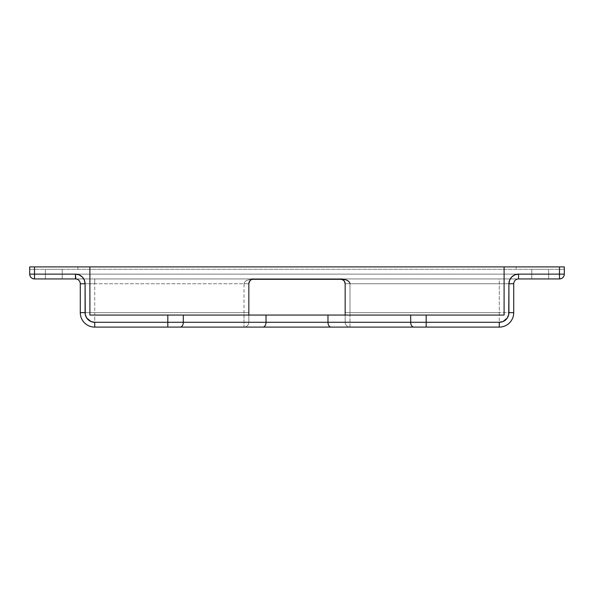 <?xml version="1.0" encoding="UTF-8"?>
<svg xmlns="http://www.w3.org/2000/svg" width="594" height="594" viewBox="0 0 594 594"><rect width="100%" height="100%" fill="white"/><g stroke="black" fill="none" stroke-linecap="round" stroke-linejoin="round"><path stroke-width="0.45" stroke-dasharray="2.97 2.23" d="M62.207 278.942L45.352 278.942L45.352 269.305L62.207 269.305L62.207 278.942L45.352 278.942L45.352 269.305L62.207 269.305L62.207 278.942L45.352 278.942L62.207 278.942L45.352 278.942L62.207 278.942L62.207 269.305L45.352 269.305L45.352 278.942L62.207 278.942L62.207 269.305L45.352 269.305L45.352 278.942L62.207 278.942M548.648 278.942L531.793 278.942L531.793 269.305L548.648 269.305L548.648 278.942L531.793 278.942L531.793 269.305L548.648 269.305L548.648 278.942L531.793 278.942L548.648 278.942L531.793 278.942L548.648 278.942L548.648 269.305L531.793 269.305L531.793 278.942L548.648 278.942L548.648 269.305L531.793 269.305L531.793 278.942L548.648 278.942M248.841 283.724L248.841 322.282L345.159 322.282L345.159 315.058L248.841 315.058L248.841 322.282L345.159 322.282L345.159 283.754L345.159 322.282L345.159 315.058L504.098 315.058L504.098 266.899L504.098 315.058L248.841 315.058L248.841 322.282A4.819 4.819 0 0 1 244.023 327.101L499.279 327.101L349.977 327.101L349.977 312.652L499.279 312.652L499.279 283.754L349.977 283.754L349.977 312.652L499.279 312.652L499.279 327.101L499.279 283.754L513.728 283.754L513.728 312.652L499.279 312.652L513.728 312.652A14.449 14.449 0 0 1 499.279 327.101A14.449 14.449 0 0 0 513.728 312.652L513.728 283.754A4.819 4.819 0 0 1 518.547 278.942L340.347 278.942L499.279 278.942L499.279 283.754L513.728 283.754A4.819 4.819 0 0 1 518.547 278.942L499.279 278.942L499.279 283.754L349.977 283.754L349.977 327.101L94.721 327.101L244.023 327.101L244.023 283.754L94.721 283.754L94.721 312.652L244.023 312.652L244.023 327.101A4.819 4.819 0 0 0 248.841 322.282L248.841 283.754L244.023 283.754L244.758 281.912L246.844 280.353L251.774 279.032M248.841 315.058L89.902 315.058L89.902 266.899L89.902 315.058L248.841 315.058M253.631 278.942L75.453 278.942A4.819 4.819 0 0 1 80.272 283.754L80.272 312.652L94.721 312.652L94.721 327.101A14.449 14.449 0 0 1 80.272 312.652A14.449 14.449 0 0 0 94.721 327.101L94.721 312.652L244.023 312.652L244.023 283.754C244.594 280.828 247.802 279.225 253.653 278.942L75.453 278.942A4.819 4.819 0 0 1 80.272 283.754L94.721 283.754L94.721 312.652L80.272 312.652L80.272 283.754L248.841 283.754L248.923 282.848M34.519 278.942L559.481 278.942L559.481 269.305L34.519 269.305L34.519 274.124L29.7 274.124L29.7 266.899L564.3 266.899L564.3 274.124L559.481 274.124L559.481 269.305L564.3 269.305L564.3 274.124A4.819 4.819 0 0 1 559.481 278.942L34.519 278.942L34.519 274.124L564.3 274.124A4.819 4.819 0 0 1 559.481 278.942L559.481 274.124L34.519 274.124L34.519 278.942C31.593 278.653 29.982 277.049 29.7 274.124L29.7 269.305L34.519 269.305L34.519 274.124L29.7 274.124A4.819 4.819 0 0 0 34.519 278.942M250.245 280.353L249.22 281.883M252.717 279.032L251.811 279.306M342.226 279.032L345.701 279.752L349.242 281.912L349.977 283.754L345.159 283.724M94.721 278.942L94.721 283.754L94.721 278.942M251.841 279.291L250.252 280.346M248.841 312.652L244.023 312.652L248.841 312.652M248.841 322.282A4.819 4.819 0 0 1 244.023 327.101A4.819 4.819 0 0 0 248.841 322.282M345.159 322.282A4.819 4.819 0 0 0 349.977 327.101A4.819 4.819 0 0 1 345.159 322.282A4.819 4.819 0 0 0 349.977 327.101A4.819 4.819 0 0 1 345.159 322.282M345.159 312.652L349.977 312.652L345.159 312.652M345.069 282.818L345.159 283.754L349.977 283.754M343.748 280.346L342.166 279.299M29.7 269.305L564.3 269.305L29.7 269.305L564.3 269.305L564.3 266.899L516.141 266.899L516.141 269.305L516.141 266.899L516.141 269.305L516.141 266.899L77.859 266.899L77.859 269.305L77.859 266.899L77.859 269.305L77.859 266.899L29.7 266.899L29.7 269.305M531.793 269.305L548.648 269.305L531.793 269.305M45.352 269.305L62.207 269.305L45.352 269.305"/><path stroke-width="0.89" d="M499.279 327.101L94.721 327.101A14.449 14.449 0 0 1 80.272 312.652L85.083 312.652L85.083 283.754L84.355 280.071L82.262 276.945L79.143 274.859L75.453 274.124L34.519 274.124L34.519 266.899L559.481 266.899L559.481 274.124L518.547 274.124L514.857 274.859L511.738 276.945L509.645 280.071L508.917 283.754L508.731 314.53L507.291 318.005L502.97 321.554L499.279 322.282L426.18 322.282L426.18 315.058L504.098 315.058L504.098 266.899L89.902 266.899L89.902 315.058L504.098 315.058L504.098 266.899L559.481 266.899L559.481 274.124L564.3 274.124L564.3 266.899L559.481 266.899L564.3 266.899L564.3 274.124A4.819 4.819 0 0 1 559.481 278.942L518.547 278.942L559.481 278.942C562.407 278.653 564.018 277.049 564.3 274.124L559.481 274.124L559.481 278.942L559.481 274.124L518.547 274.124L518.547 278.942L518.547 274.124A9.63 9.63 0 0 0 508.917 283.754L513.728 283.754A4.819 4.819 0 0 1 518.547 278.942A4.819 4.819 0 0 0 513.728 283.754L508.917 283.754L508.917 312.652L513.728 312.652L513.728 283.754L513.728 312.652A14.449 14.449 0 0 1 499.279 327.101A14.449 14.449 0 0 0 513.728 312.652L508.917 312.652A9.63 9.63 0 0 1 499.279 322.282L499.279 327.101L499.279 322.282L426.18 322.282L426.18 315.058L327.977 315.058L327.977 322.282L266.023 322.282L266.023 315.058L183.308 315.058L183.308 322.282L266.023 322.282L266.023 315.058L327.977 315.058L327.977 322.282L410.692 322.282L410.692 315.058L410.692 322.282L426.18 322.282L426.18 327.101L499.279 327.101M343.755 280.353L340.347 278.942A4.819 4.819 0 0 1 345.159 283.754L345.159 315.058L345.159 283.754L344.349 281.081L342.189 279.306L251.811 279.306L249.651 281.081L248.841 283.754L248.841 315.058L248.841 283.754A4.819 4.819 0 0 1 253.653 278.942L252.747 279.024M89.902 315.058L167.82 315.058L167.82 322.282L94.721 322.282L91.031 321.554L86.709 318.005L85.269 314.53L85.083 283.754A9.63 9.63 0 0 0 75.453 274.124L34.519 274.124L34.519 266.899L29.7 266.899L29.7 274.124L34.519 274.124L29.7 274.124C29.982 277.049 31.593 278.653 34.519 278.942A4.819 4.819 0 0 1 29.7 274.124L29.7 266.899L89.902 266.899L89.902 315.058M75.453 278.942L34.519 278.942L34.519 274.124L34.519 278.942L75.453 278.942A4.819 4.819 0 0 1 80.272 283.754L80.272 312.652A14.449 14.449 0 0 0 94.721 327.101L94.721 322.282A9.63 9.63 0 0 1 85.083 312.652L80.272 312.652L80.272 283.754L85.083 283.754L80.272 283.754A4.819 4.819 0 0 0 75.453 278.942L75.453 274.124L75.824 278.942M341.268 279.032L251.774 279.032M183.308 315.058L167.82 315.058L167.82 322.282L183.308 322.282L183.308 315.058M249.198 281.935L248.938 282.789L249.19 281.942M248.923 282.848L248.841 283.724M251.811 279.306L250.245 280.353M344.78 281.875L344.379 281.118L344.78 281.883M345.159 283.724L345.077 282.848M349.977 283.754C349.406 280.828 346.198 279.225 340.347 278.942L342.226 279.032M252.688 279.039L251.841 279.291M250.252 280.346L249.666 281.051M249.629 281.103L249.22 281.883M342.166 279.299L341.32 279.039M426.18 327.101L426.18 322.282L410.692 322.282A4.819 3.096 90 0 0 413.788 327.101L426.18 327.101M167.82 322.282L94.721 322.282L94.721 327.101L167.82 327.101L167.82 322.282L167.82 327.101L180.212 327.101A4.819 3.096 -90 0 0 183.308 322.282L167.82 322.282M331.073 327.101L413.788 327.101A4.819 3.096 -90 0 1 410.692 322.282L327.977 322.282A4.819 3.096 90 0 0 331.073 327.101A4.819 3.096 -90 0 1 327.977 322.282L266.023 322.282A4.819 3.096 90 0 1 262.927 327.101L331.073 327.101M266.023 322.282L183.308 322.282A4.819 3.096 90 0 1 180.212 327.101L262.927 327.101A4.819 3.096 -90 0 0 266.023 322.282M340.347 278.942L341.283 279.032"/></g></svg>
